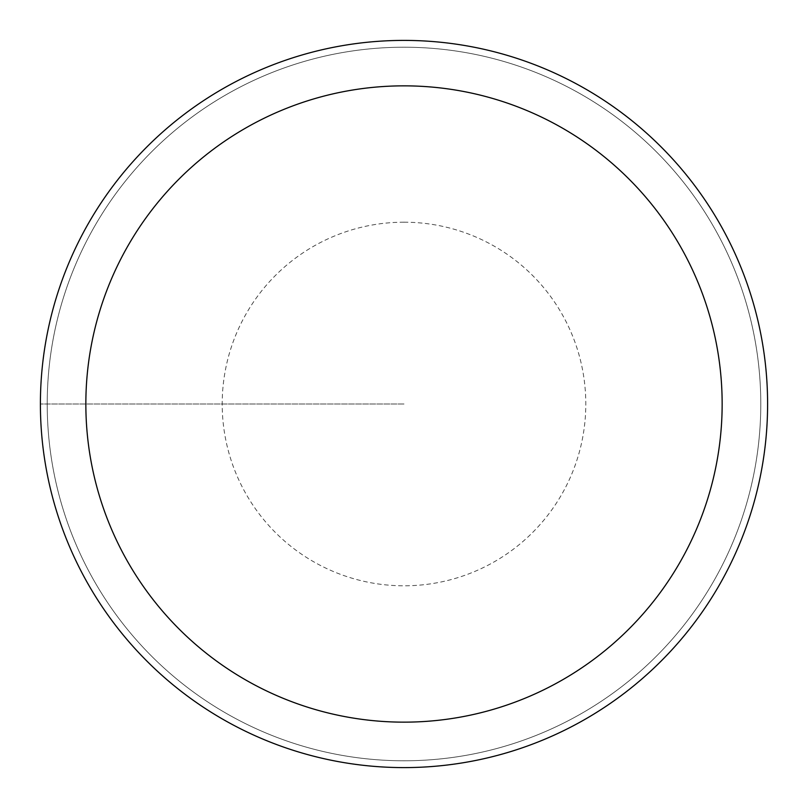 <?xml version="1.0" encoding="UTF-8"?>
<svg xmlns="http://www.w3.org/2000/svg" width="808" height="808" viewBox="0 0 808 808"><rect width="100%" height="100%" fill="white"/><g stroke="black" fill="none" stroke-linecap="round" stroke-linejoin="round"><path stroke-width="0.61" stroke-dasharray="4.04 3.03" d="M404 40.4A363.6 363.6 0 0 1 767.6 404A363.6 363.6 0 0 1 404 767.6A363.6 363.6 0 0 1 40.4 404A363.6 363.6 0 0 1 404 40.4A363.6 363.6 0 0 0 40.4 404A363.6 363.6 0 0 0 404 767.6A363.6 363.6 0 0 0 767.6 404A363.6 363.6 0 0 0 404 40.4A363.6 363.6 0 0 0 40.4 404A363.6 363.6 0 0 0 404 767.6A363.6 363.6 0 0 0 767.6 404A363.6 363.6 0 0 0 404 40.4A363.6 363.6 0 0 0 40.4 404A363.6 363.6 0 0 0 404 767.6A363.6 363.6 0 0 0 767.6 404A363.6 363.6 0 0 0 404 40.4A363.6 363.6 0 0 0 40.4 404A363.6 363.6 0 0 0 404 767.6A363.6 363.6 0 0 0 767.6 404A363.6 363.6 0 0 0 404 40.4M404 760.783A356.783 356.783 0 0 0 760.783 404A356.783 356.783 0 0 0 404 47.218A356.783 356.783 0 0 0 47.218 404A356.783 356.783 0 0 0 404 760.783A356.783 356.783 0 0 1 47.218 404A356.783 356.783 0 0 1 404 47.218A356.783 356.783 0 0 1 760.783 404A356.783 356.783 0 0 1 404 760.783M404 404L40.4 404L404 404M404 222.2A181.8 181.8 0 0 0 222.2 404A181.8 181.8 0 0 0 404 585.8A181.8 181.8 0 0 0 585.8 404A181.8 181.8 0 0 0 404 222.2"/><path stroke-width="1.21" d="M404 767.6A363.6 363.6 0 0 1 40.4 404A363.6 363.6 0 0 1 404 40.4A363.6 363.6 0 0 1 767.6 404A363.6 363.6 0 0 1 404 767.6M404 85.85A318.15 318.15 0 0 1 722.15 404A318.15 318.15 0 0 1 404 722.15A318.15 318.15 0 0 1 85.85 404A318.15 318.15 0 0 1 404 85.85"/></g></svg>
